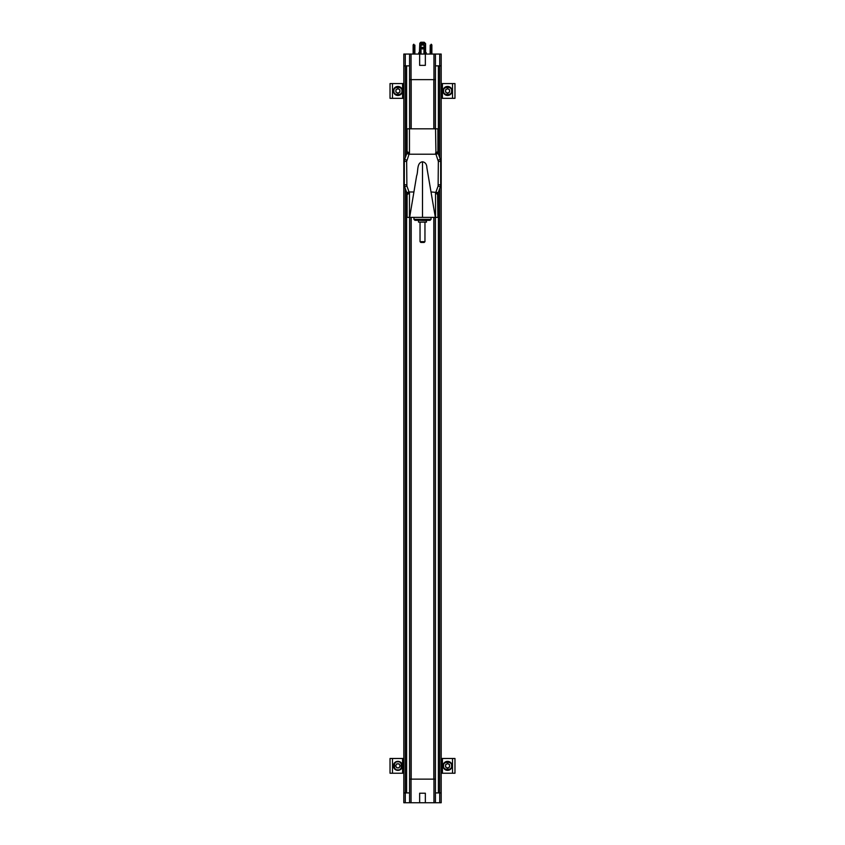 <?xml version="1.0" encoding="UTF-8"?>
<svg xmlns="http://www.w3.org/2000/svg" width="845" height="845" viewBox="0 0 845 845"><rect width="100%" height="100%" fill="white"/><g stroke="black" fill="none" stroke-linecap="round" stroke-linejoin="round"><path stroke-width="1.27" d="M438.386 192.195L438.386 792.916L441.196 792.916L441.196 802.75L435.439 802.75L435.439 779.143L433.96 779.143L433.96 217.376M433.96 128.831L433.96 79.631L435.439 79.631L435.439 54.059L441.196 54.059L441.196 65.857L438.386 65.857L438.386 154.012M406.614 192.195L406.614 792.916L403.804 792.916L403.804 54.059L435.439 54.059M435.439 802.75L433.96 802.75L433.96 779.143L411.04 779.143L411.04 217.376M411.04 128.831L411.04 79.631L433.96 79.631L433.96 54.059M405.283 157.656L405.283 65.857L403.804 65.857L406.614 65.857L406.614 154.012M435.439 779.143L435.439 217.376M435.439 128.831L435.439 79.631M439.717 188.541L439.717 792.916L441.196 792.916L441.196 65.857L439.717 65.857L439.717 157.656M433.96 802.75L411.04 802.75L411.04 779.143L409.561 779.143L409.561 217.376M409.561 128.831L409.561 79.631L411.04 79.631L411.04 54.059M411.04 802.75L403.804 802.75L403.804 792.916L405.283 792.916L405.283 188.541M409.561 792.916L405.283 792.916L405.283 802.75M409.561 779.143L409.561 802.75M419.648 802.75L419.648 793.212L425.352 793.212L425.352 802.75M439.717 802.75L439.717 792.916L435.439 792.916M426.186 54.059L426.186 52.58L424.919 52.58M420.081 52.58L418.814 52.58L418.814 54.059M435.439 65.857L439.717 65.857L439.717 54.059M425.352 54.059L425.352 65.371L419.648 65.371L419.648 54.059M409.561 54.059L409.561 79.631M405.283 54.059L405.283 65.857L409.561 65.857M437.615 151.825A5.904 5.186 -98 0 0 437.911 153.494L435.534 153.029L437.9 151.614L437.9 128.831L407.1 128.831L407.1 151.614L409.466 153.029L407.089 153.494A5.904 5.186 98 0 0 407.385 151.825M437.615 194.371L435.534 193.167L437.911 192.702A5.904 5.186 -82 0 0 437.615 194.371L437.9 217.376L409.656 217.376L416.638 175.792C418.402 171.482 416.469 162.673 422.5 161.775L422.5 217.376M407.385 194.371A5.904 5.186 82 0 0 407.089 192.702L409.466 193.167L407.1 194.582L407.1 217.376L409.656 217.376M435.534 128.831L435.946 154.212L409.054 154.212L406.656 161.395L404.301 161.395A5.904 5.904 0 0 1 404.66 159.378L406.751 153.632A5.904 5.904 -160 0 0 407.1 151.614A5.904 5.904 0 0 1 406.751 153.632L409.054 154.212L409.466 153.029L409.466 128.831M437.9 151.614L437.9 151.614A5.904 5.904 -20 0 0 438.249 153.632A5.904 5.904 0 0 1 437.9 151.614M406.656 161.395L406.878 186.006L404.66 186.819L406.751 192.565A5.904 5.904 -20 0 1 407.1 194.582L407.1 194.582A5.904 5.904 0 0 0 406.751 192.565L409.054 191.984L409.466 193.167L409.466 217.376M431.056 217.376L431.056 219.341L430.073 220.323L414.927 220.323L413.944 219.341L431.056 219.341M435.344 217.376L426.873 167.69C426.778 164.257 425.32 162.282 422.5 161.775M431.351 191.984L438.249 192.565A5.904 5.904 20 0 0 437.9 194.582A5.904 5.904 0 0 1 438.249 192.565L440.34 186.819L438.122 186.006L435.534 193.167L435.534 217.376M406.878 160.191L404.66 159.378A5.904 5.904 0 0 0 404.301 161.395L404.301 184.802L406.656 184.802M438.122 160.191L440.34 159.378L438.249 153.632L435.946 154.212L438.344 161.395L438.122 186.006M438.344 184.802L440.699 184.802L440.699 161.395L438.344 161.395M440.699 184.802A5.904 5.904 0 0 1 440.34 186.819A5.904 5.904 0 0 0 440.699 184.802M404.66 186.819A5.904 5.904 0 0 1 404.301 184.802A5.904 5.904 0 0 0 404.66 186.819M440.34 159.378A5.904 5.904 0 0 1 440.699 161.395A5.904 5.904 0 0 0 440.34 159.378M411.188 79.631L411.188 128.831M411.188 217.376L411.188 779.143M433.812 779.143L433.812 217.376M433.812 128.831L433.812 79.631M422.901 47.447A0.792 0.792 0 0 1 422.099 47.447M419.405 52.58L419.796 43.232L425.595 43.623L425.595 52.58M423.049 48.746A1.479 1.479 0 0 0 421.951 48.746M419.796 43.232L420.778 42.25L424.222 42.25L425.204 43.232M422.046 48.82A1.373 1.373 0 0 1 422.954 48.82M424.919 54.059L424.919 45.102L423.947 44.943L420.081 45.102L420.081 54.059M423.313 48.154A0.813 0.813 0 0 1 422.099 48.852A0.813 0.813 0 0 1 422.099 47.447A0.813 0.813 0 0 1 423.313 48.154M423.947 44.943L423.831 44.215L421.169 44.215L421.053 44.943M431.087 45.102L431.214 44.215L431.869 44.943L431.869 54.059M431.869 45.102L430.211 45.102L430.211 54.059M430.116 54.059L430.211 45.102M413.131 54.059L413.131 44.943L413.786 44.215L413.913 45.102M414.884 54.059L414.884 45.102L413.131 45.102M414.789 54.059L414.789 45.102M403.804 773.238L390.031 773.238L390.031 758.483L403.804 758.483L403.794 773.238M454.969 773.238L441.206 773.238L441.206 758.483L454.969 758.483L454.969 773.238L454.969 758.483M403.804 98.326L390.031 98.326L390.031 83.57L403.804 83.57L403.794 98.326M454.969 98.326L441.206 98.326L441.206 83.57L454.969 83.57L454.969 98.326M426.292 220.323L426.482 222.098L418.518 222.098L426.482 222.098M418.708 220.323L426.482 220.524M420.039 222.288L420.039 241.67L424.961 241.67L424.961 222.288M420.039 241.67L420.831 242.462L424.169 242.462L424.961 241.67M397.9 770.038A4.183 4.183 0 0 1 394.288 763.764A4.183 4.183 0 0 1 401.523 763.764A4.183 4.183 0 0 1 397.9 770.038M396.749 763.848L399.062 763.848L400.224 765.855L399.062 767.862L396.749 767.862L395.587 765.855L396.749 763.848M397.9 767.862A2.007 2.007 0 0 0 399.643 764.852A2.007 2.007 0 0 0 396.168 764.852A2.007 2.007 0 0 0 397.9 767.862M451.769 90.954A4.183 4.183 0 0 1 445.495 94.566A4.183 4.183 0 0 1 445.495 87.331A4.183 4.183 0 0 1 451.769 90.954A4.183 4.183 0 0 1 445.495 94.566A4.183 4.183 0 0 1 445.495 87.331A4.183 4.183 0 0 1 451.769 90.954M445.579 92.105L445.579 89.792L447.586 88.63L449.593 89.792L449.593 92.105L447.586 93.267L445.579 92.105M449.593 90.954A2.007 2.007 0 0 0 446.582 89.211A2.007 2.007 0 0 0 446.582 92.686A2.007 2.007 0 0 0 449.593 90.954M451.769 765.855A4.183 4.183 0 0 1 445.495 769.478A4.183 4.183 0 0 1 445.495 762.232A4.183 4.183 0 0 1 451.769 765.855A4.183 4.183 0 0 1 445.495 769.478A4.183 4.183 0 0 1 445.495 762.232A4.183 4.183 0 0 1 451.769 765.855M445.579 767.017L445.579 764.693L447.586 763.531L449.593 764.693L449.593 767.017L447.586 768.179L445.579 767.017M449.593 765.855A2.007 2.007 0 0 0 446.582 764.112A2.007 2.007 0 0 0 446.582 767.598A2.007 2.007 0 0 0 449.593 765.855M402.083 90.954A4.183 4.183 0 0 1 395.809 94.566A4.183 4.183 0 0 1 395.809 87.331A4.183 4.183 0 0 1 402.083 90.954A4.183 4.183 0 0 1 395.809 94.566A4.183 4.183 0 0 1 395.809 87.331A4.183 4.183 0 0 1 402.083 90.954M395.893 92.105L395.893 89.792L397.9 88.63L399.917 89.792L399.917 92.105L397.9 93.267L395.893 92.105M399.917 90.954A2.007 2.007 0 0 0 396.896 89.211A2.007 2.007 0 0 0 396.896 92.686A2.007 2.007 0 0 0 399.917 90.954M447.29 86.781L447.29 86.433A4.521 4.521 0 0 0 443.72 93.299A4.521 4.521 0 0 0 451.452 93.299A4.521 4.521 0 0 0 447.882 86.433L447.882 86.781M402.072 765.559L402.421 765.559A4.521 4.521 0 0 0 395.555 761.989A4.521 4.521 0 0 0 395.555 769.721A4.521 4.521 0 0 0 402.421 766.151L402.072 766.151M447.29 761.683L447.29 761.345A4.521 4.521 0 0 0 443.72 768.2A4.521 4.521 0 0 0 451.452 768.2A4.521 4.521 0 0 0 447.882 761.345L447.882 761.683M397.604 86.781L397.604 86.433A4.521 4.521 0 0 0 394.034 93.299A4.521 4.521 0 0 0 401.776 93.299A4.521 4.521 0 0 0 398.196 86.433L398.196 86.781M406.878 186.006L409.054 191.984L413.649 191.984M423.979 54.059L423.979 45.102M421.021 45.102L421.021 54.059M424.803 54.059L424.803 45.102M420.197 45.102L420.197 54.059M431.14 45.102L431.14 54.059M413.86 54.059L413.86 45.102M392.492 773.238L392.492 758.483M452.508 758.483L452.508 773.238M402.569 758.483L402.569 773.238M442.431 773.238L442.431 758.483M392.492 98.326L392.492 83.57M452.508 83.57L452.508 98.326M402.569 83.57L402.569 98.326M442.431 98.326L442.431 83.57M397.9 769.795C393.231 771.189 393.231 760.521 397.9 761.926C402.579 760.521 402.579 771.189 397.9 769.795M451.526 90.954C452.92 95.622 442.252 95.622 443.657 90.954C442.252 86.275 452.92 86.275 451.526 90.954M451.526 765.855C452.92 770.524 442.252 770.524 443.657 765.855C442.252 761.187 452.92 761.187 451.526 765.855M401.84 90.954C403.234 95.622 392.566 95.622 393.971 90.954C392.566 86.275 403.234 86.275 401.84 90.954M413.944 217.376L413.944 219.341M418.518 220.524L418.518 222.098"/></g></svg>
